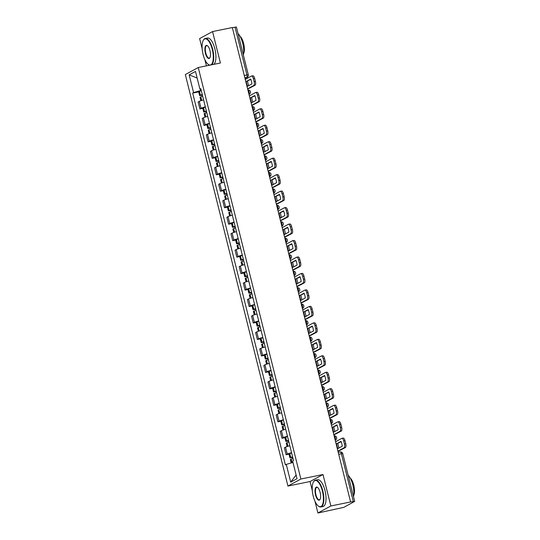 <?xml version="1.0" encoding="UTF-8"?>
<svg xmlns="http://www.w3.org/2000/svg" width="540" height="540" viewBox="0 0 540 540"><rect width="100%" height="100%" fill="white"/><g stroke="black" fill="none" stroke-linecap="round" stroke-linejoin="round"><path stroke-width="0.81" d="M314.996 501.329L317.905 513L343.859 507.337L354.672 501.41L353.302 501.532L341.381 453.708A2.187 0.824 -101.5 0 0 340.187 451.98A2.187 0.824 -101.5 0 0 340.099 452.007M317.905 513L330.845 505.973L350.602 501.957L232.322 27.54L212.564 31.563L220.408 63.018L198.268 67.527L185.328 74.554L287.928 486.047L310.061 481.538L312.289 490.462M212.564 31.563L199.625 38.59L202.163 48.776M204.869 59.643L206.422 65.867M330.845 505.973L323.001 474.518L300.868 479.021L198.268 67.527M350.602 501.957L353.302 501.532M232.349 27.662L236.385 27L248.312 74.824L246.942 74.939L235.022 27.122M203.6 99.92A5.035 0.533 166 0 0 199.287 101.338L198.14 101.959L199.874 108.931L201.022 108.304A5.035 0.533 -14 0 1 205.342 106.886M202.784 108.338L199.874 108.931M207.711 116.39A5.035 0.533 166 0 0 203.391 117.808L202.244 118.429L203.978 125.395L205.132 124.774A5.035 0.533 -14 0 1 209.446 123.356M206.894 124.808L203.978 125.395M211.815 132.853A5.035 0.533 166 0 0 207.502 134.271L206.347 134.899L208.089 141.865L209.237 141.244A5.035 0.533 -14 0 1 213.55 139.826M210.998 141.271L208.089 141.865M215.919 149.323A5.035 0.533 166 0 0 211.606 150.741L210.451 151.369L212.193 158.335L213.341 157.707A5.035 0.533 -14 0 1 217.661 156.29M215.102 157.741L212.193 158.335M220.03 165.794A5.035 0.533 166 0 0 215.71 167.211L214.562 167.832L216.297 174.805L217.451 174.177A5.035 0.533 -14 0 1 221.765 172.76M219.206 174.211L216.297 174.805M224.134 182.263A5.035 0.533 166 0 0 219.821 183.681L218.666 184.302L220.401 191.268L221.555 190.647A5.035 0.533 -14 0 1 225.869 189.23M223.317 190.681L220.401 191.268M228.238 198.727A5.035 0.533 166 0 0 223.925 200.144L222.77 200.772L224.512 207.738L225.659 207.117A5.035 0.533 -14 0 1 229.979 205.7M227.421 207.144L224.512 207.738M232.342 215.197A5.035 0.533 166 0 0 228.029 216.614L226.881 217.242L228.616 224.208L229.763 223.58A5.035 0.533 -14 0 1 234.083 222.163M231.525 223.614L228.616 224.208M236.453 231.667A5.035 0.533 166 0 0 232.132 233.084L230.985 233.705L232.72 240.678L233.874 240.05A5.035 0.533 -14 0 1 238.187 238.633M235.636 240.084L232.72 240.678M240.556 248.137A5.035 0.533 166 0 0 236.243 249.554L235.089 250.175L236.831 257.141L237.978 256.52A5.035 0.533 -14 0 1 242.291 255.103M239.74 256.554L236.831 257.141M244.661 264.6A5.035 0.533 166 0 0 240.347 266.018L239.2 266.645L240.935 273.611L242.082 272.99A5.035 0.533 -14 0 1 246.402 271.573M243.844 273.017L240.935 273.611M248.771 281.07A5.035 0.533 166 0 0 244.451 282.488L243.304 283.115L245.038 290.081L246.193 289.454A5.035 0.533 -14 0 1 250.506 288.036M247.948 289.487L245.038 290.081M252.875 297.54A5.035 0.533 166 0 0 248.562 298.957L247.408 299.579L249.149 306.551L250.297 305.924A5.035 0.533 -14 0 1 254.61 304.506M252.059 305.957L249.149 306.551M256.979 314.01A5.035 0.533 166 0 0 252.666 315.428L251.512 316.049L253.253 323.015L254.401 322.394A5.035 0.533 -14 0 1 258.721 320.976M256.163 322.427L253.253 323.015M261.09 330.473A5.035 0.533 166 0 0 256.77 331.891L255.623 332.519L257.357 339.485L258.512 338.857A5.035 0.533 -14 0 1 262.825 337.446M260.267 338.891L257.357 339.485M265.194 346.943A5.035 0.533 166 0 0 260.881 348.361L259.726 348.988L261.461 355.955L262.615 355.327A5.035 0.533 -14 0 1 266.929 353.909M264.377 355.361L261.461 355.955M269.298 363.413A5.035 0.533 166 0 0 264.985 364.831L263.831 365.452L265.572 372.425L266.719 371.797A5.035 0.533 -14 0 1 271.04 370.379M268.481 371.831L265.572 372.425M273.402 379.883A5.035 0.533 166 0 0 269.089 381.301L267.941 381.922L269.676 388.888L270.824 388.267A5.035 0.533 -14 0 1 275.144 386.849M272.585 388.294L269.676 388.888M277.513 396.346A5.035 0.533 166 0 0 273.193 397.764L272.045 398.392L273.78 405.358L274.934 404.73A5.035 0.533 -14 0 1 279.248 403.312M276.696 404.764L273.78 405.358M281.617 412.817A5.035 0.533 166 0 0 277.303 414.234L276.149 414.862L277.891 421.828L279.038 421.2A5.035 0.533 -14 0 1 283.351 419.783M280.8 421.234L277.891 421.828M285.721 429.287A5.035 0.533 166 0 0 281.408 430.704L280.26 431.325L281.995 438.291L283.142 437.67A5.035 0.533 -14 0 1 287.462 436.252M284.904 437.704L281.995 438.291M289.832 445.757A5.035 0.533 166 0 0 285.512 447.167L284.364 447.795L286.099 454.761L287.253 454.14A5.035 0.533 -14 0 1 291.566 452.723M289.008 454.167L286.099 454.761M200.516 89.168L200.84 90.45L201.224 90.369M200.84 90.45L193.576 92.603L189.155 74.871L195.494 71.428L199.915 89.168L200.921 89.168M296.116 474.991L290.702 482.146L297.041 478.703L292.619 460.971L293.504 460.485L200.799 88.681L199.915 89.168M290.702 482.146L286.281 464.407L292.977 462.422M193.576 92.603L192.692 93.089L285.39 464.893L286.281 464.407M287.928 486.047L300.868 479.021M310.061 481.538L323.001 474.518M198.679 91.868L192.692 93.089M189.155 74.871L197.141 78.044M246.321 81.432L250.709 79.049A6.784 2.565 -101.5 0 1 251.917 83.909L247.536 86.285A6.784 2.565 78.5 0 1 246.76 83.95A6.784 2.565 78.5 0 1 246.321 81.432L250.85 79.414M248.677 85.664A6.784 2.565 78.5 0 1 248.049 83.687A6.784 2.565 78.5 0 1 247.617 81.169M202.264 94.534A8.316 0.884 166 0 0 200.407 95.162L199.604 95.58L202.426 95.209M199.604 95.58L198.646 91.733L199.442 91.307A8.316 0.884 -14 0 1 201.299 90.68M200.88 100.703L200.029 97.274L200.826 96.849A8.316 0.884 -14 0 1 202.682 96.221M202.392 95.053L201.427 95.013A6.892 0.729 -14 0 1 202.304 94.709M247.597 88.83L253.78 85.475A3.281 1.242 -101.5 0 0 254.124 81.689L255.413 81.432A3.281 1.242 78.5 0 1 255.069 85.212L247.664 89.093M245.255 79.434L251.438 76.079A3.281 1.242 -101.5 0 1 251.573 76.025A3.281 1.242 -101.5 0 1 253.361 78.631L254.124 81.689M252.727 75.816A3.281 1.242 78.5 0 1 252.862 75.769A3.281 1.242 78.5 0 1 254.651 78.368L253.361 78.631M255.413 81.432L254.651 78.368M250.432 97.902L254.813 95.519A6.784 2.565 -101.5 0 1 256.021 100.379L251.64 102.755A6.784 2.565 78.5 0 1 250.871 100.42A6.784 2.565 78.5 0 1 250.432 97.902L254.954 95.877M252.788 102.134A6.784 2.565 78.5 0 1 252.16 100.157A6.784 2.565 78.5 0 1 251.721 97.639M206.368 111.004A8.316 0.884 166 0 0 204.512 111.632L203.708 112.05L206.537 111.679M203.708 112.05L202.75 108.196L203.553 107.777A8.316 0.884 -14 0 1 205.403 107.15M204.991 117.173L204.134 113.738L204.93 113.319A8.316 0.884 -14 0 1 206.786 112.691M206.496 111.517L205.531 111.483A6.892 0.729 -14 0 1 206.408 111.179M251.708 105.3L257.884 101.939A3.281 1.242 -101.5 0 0 258.228 98.159L259.517 97.895A3.281 1.242 78.5 0 1 259.18 101.682L251.775 105.563M249.365 95.904L255.542 92.549A3.281 1.242 -101.5 0 1 255.677 92.495A3.281 1.242 -101.5 0 1 257.465 95.101L258.228 98.159M256.838 92.286A3.281 1.242 78.5 0 1 256.973 92.232A3.281 1.242 78.5 0 1 258.755 94.838L257.465 95.101M259.517 97.895L258.755 94.838M254.536 114.365L258.916 111.989A6.784 2.565 -101.5 0 1 260.125 116.843L255.744 119.225A6.784 2.565 78.5 0 1 254.975 116.89A6.784 2.565 78.5 0 1 254.536 114.365L259.065 112.347M256.892 118.604A6.784 2.565 78.5 0 1 256.264 116.627A6.784 2.565 78.5 0 1 255.825 114.102M210.472 127.474A8.316 0.884 166 0 0 208.616 128.102L207.819 128.52L210.641 128.149M207.819 128.52L206.854 124.666L207.657 124.247A8.316 0.884 -14 0 1 209.513 123.62M209.095 133.637L208.238 130.208L209.041 129.789A8.316 0.884 -14 0 1 210.897 129.161M210.6 127.987L209.642 127.953A6.892 0.729 -14 0 1 210.519 127.642M255.812 121.763L261.995 118.409A3.281 1.242 -101.5 0 0 262.332 114.629L263.628 114.365A3.281 1.242 78.5 0 1 263.284 118.145L255.879 122.033M253.469 112.367L259.652 109.013A3.281 1.242 -101.5 0 1 259.787 108.965A3.281 1.242 -101.5 0 1 261.569 111.564L262.332 114.629M260.942 108.749A3.281 1.242 78.5 0 1 261.077 108.702A3.281 1.242 78.5 0 1 262.865 111.301L261.569 111.564M263.628 114.365L262.865 111.301M258.64 130.835L263.021 128.459A6.784 2.565 -101.5 0 1 264.236 133.312L259.855 135.695A6.784 2.565 78.5 0 1 259.079 133.353A6.784 2.565 78.5 0 1 258.64 130.835L263.169 128.817M260.996 135.074A6.784 2.565 78.5 0 1 260.368 133.09A6.784 2.565 78.5 0 1 259.929 130.572M214.576 143.937A8.316 0.884 166 0 0 212.72 144.565L211.923 144.99L214.745 144.612M211.923 144.99L210.965 141.136L211.761 140.717A8.316 0.884 -14 0 1 213.617 140.09M213.199 150.107L212.341 146.678L213.145 146.259A8.316 0.884 -14 0 1 215.001 145.631M214.704 144.457L213.746 144.423A6.892 0.729 -14 0 1 214.623 144.113M259.916 138.233L266.099 134.879A3.281 1.242 -101.5 0 0 266.443 131.099L267.732 130.835A3.281 1.242 78.5 0 1 267.388 134.615L259.983 138.497M257.573 128.837L263.756 125.483A3.281 1.242 -101.5 0 1 263.891 125.435A3.281 1.242 -101.5 0 1 265.68 128.034L266.443 131.099M265.046 125.219A3.281 1.242 78.5 0 1 265.181 125.172A3.281 1.242 78.5 0 1 266.969 127.771L265.68 128.034M267.732 130.835L266.969 127.771M262.75 147.305L267.131 144.923A6.784 2.565 -101.5 0 1 268.34 149.783L263.959 152.159A6.784 2.565 78.5 0 1 263.183 149.823A6.784 2.565 78.5 0 1 262.75 147.305L267.273 145.287M265.1 151.538A6.784 2.565 78.5 0 1 264.478 149.56A6.784 2.565 78.5 0 1 264.04 147.042M218.687 160.407A8.316 0.884 166 0 0 216.83 161.035L216.027 161.453L218.855 161.082M216.027 161.453L215.069 157.606L215.865 157.181A8.316 0.884 -14 0 1 217.721 156.553M217.303 166.577L216.452 163.148L217.249 162.722A8.316 0.884 -14 0 1 219.105 162.095M218.815 160.927L217.85 160.886A6.892 0.729 -14 0 1 218.727 160.583M264.026 154.703L270.203 151.349A3.281 1.242 -101.5 0 0 270.547 147.562L271.836 147.305A3.281 1.242 78.5 0 1 271.499 151.085L264.087 154.967M261.684 145.307L267.86 141.953A3.281 1.242 -101.5 0 1 267.995 141.899A3.281 1.242 -101.5 0 1 269.784 144.504L270.547 147.562M269.15 141.689A3.281 1.242 78.5 0 1 269.285 141.635A3.281 1.242 78.5 0 1 271.073 144.241L269.784 144.504M271.836 147.305L271.073 144.241M266.854 163.775L271.235 161.393A6.784 2.565 -101.5 0 1 272.444 166.253L268.063 168.629A6.784 2.565 78.5 0 1 267.293 166.293A6.784 2.565 78.5 0 1 266.854 163.775L271.384 161.75M269.21 168.008A6.784 2.565 78.5 0 1 268.582 166.03A6.784 2.565 78.5 0 1 268.144 163.512M222.791 176.877A8.316 0.884 166 0 0 220.934 177.505L220.138 177.923L222.959 177.552M220.138 177.923L219.173 174.069L219.976 173.65A8.316 0.884 -14 0 1 221.832 173.023M221.413 183.047L220.556 179.611L221.353 179.192A8.316 0.884 -14 0 1 223.209 178.565M222.919 177.39L221.954 177.356A6.892 0.729 -14 0 1 222.831 177.053M268.13 171.173L274.313 167.812A3.281 1.242 -101.5 0 0 274.651 164.032L275.947 163.769A3.281 1.242 78.5 0 1 275.603 167.549L268.198 171.436M265.788 161.777L271.971 158.416A3.281 1.242 -101.5 0 1 272.106 158.369A3.281 1.242 -101.5 0 1 273.888 160.974L274.651 164.032M273.26 158.159A3.281 1.242 78.5 0 1 273.395 158.105A3.281 1.242 78.5 0 1 275.177 160.711L273.888 160.974M275.947 163.769L275.177 160.711M203.087 54.439A13.352 5.042 -101.5 0 0 208.109 64.294A13.352 5.042 -101.5 0 0 212.76 61.898A13.352 5.042 -101.5 0 0 212.294 49.444A13.352 5.042 -101.5 0 0 203.243 40.412A13.352 5.042 -101.5 0 0 203.087 54.439M203.337 40.243A13.676 5.164 78.5 0 1 203.431 40.068A13.676 5.164 78.5 0 1 205.261 38.482A13.676 5.164 78.5 0 1 212.706 49.322A13.676 5.164 78.5 0 1 211.687 64.793M209.628 65.212A13.676 5.164 78.5 0 1 208.413 64.537A13.676 5.164 78.5 0 1 208.258 64.409M205.389 53.19A6.676 2.518 78.5 0 1 205.16 46.967A6.676 2.518 78.5 0 1 207.482 45.765A6.676 2.518 78.5 0 1 209.993 50.693A6.676 2.518 78.5 0 1 209.912 57.706A6.676 2.518 78.5 0 1 205.389 53.19M207.637 45.9A6.345 2.396 -101.5 0 0 206.726 45.664A6.345 2.396 -101.5 0 0 205.801 53.069A6.345 2.396 -101.5 0 0 209.257 58.097A6.345 2.396 -101.5 0 0 210.006 57.524M238.019 33.541A13.676 5.164 78.5 0 1 242.683 43.22A13.676 5.164 78.5 0 1 243.385 55.053M240.037 36.275A9.848 3.719 78.5 0 1 243.648 43.47A9.848 3.719 78.5 0 1 243.587 53.717M205.261 38.482L207.448 38.036A13.676 5.164 78.5 0 1 214.886 48.877A13.676 5.164 78.5 0 1 213.874 64.348M313.214 496.132A13.352 5.042 -101.5 0 0 318.229 505.98A13.352 5.042 -101.5 0 0 322.886 503.584A13.352 5.042 -101.5 0 0 322.421 491.13A13.352 5.042 -101.5 0 0 313.369 482.099A13.352 5.042 -101.5 0 0 313.214 496.132M313.463 481.93A13.676 5.164 78.5 0 1 313.558 481.754A13.676 5.164 78.5 0 1 315.387 480.168A13.676 5.164 78.5 0 1 322.832 491.009A13.676 5.164 78.5 0 1 320.841 506.972A13.676 5.164 78.5 0 1 318.539 506.223A13.676 5.164 78.5 0 1 318.384 506.101M315.515 494.876A6.676 2.518 78.5 0 1 315.279 488.653A6.676 2.518 78.5 0 1 317.608 487.451A6.676 2.518 78.5 0 1 320.119 492.379A6.676 2.518 78.5 0 1 320.038 499.399A6.676 2.518 78.5 0 1 315.515 494.876M317.763 487.586A6.345 2.396 -101.5 0 0 316.845 487.35A6.345 2.396 -101.5 0 0 315.927 494.755A6.345 2.396 -101.5 0 0 319.376 499.79A6.345 2.396 -101.5 0 0 320.132 499.21M348.145 475.227A13.676 5.164 78.5 0 1 352.809 484.907A13.676 5.164 78.5 0 1 353.511 496.746M350.163 477.968A9.848 3.719 78.5 0 1 353.774 485.156A9.848 3.719 78.5 0 1 353.714 495.403M315.387 480.168L317.567 479.723A13.676 5.164 78.5 0 1 325.013 490.563A13.676 5.164 78.5 0 1 323.028 506.527L320.841 506.972M270.959 180.238L275.339 177.863A6.784 2.565 -101.5 0 1 276.554 182.716L272.167 185.099A6.784 2.565 78.5 0 1 271.397 182.756A6.784 2.565 78.5 0 1 270.959 180.238L275.488 178.22M273.314 184.478A6.784 2.565 78.5 0 1 272.687 182.5A6.784 2.565 78.5 0 1 272.248 179.975M226.894 193.347A8.316 0.884 166 0 0 225.038 193.975L224.242 194.393L227.063 194.022M224.242 194.393L223.283 190.539L224.08 190.121A8.316 0.884 -14 0 1 225.936 189.493M225.518 199.51L224.66 196.081L225.464 195.662A8.316 0.884 -14 0 1 227.32 195.035M227.023 193.86L226.064 193.826A6.892 0.729 -14 0 1 226.942 193.516M272.234 187.637L278.417 184.282A3.281 1.242 -101.5 0 0 278.762 180.502L280.051 180.238A3.281 1.242 78.5 0 1 279.707 184.019L272.302 187.907M269.892 178.241L276.075 174.886A3.281 1.242 -101.5 0 1 276.21 174.839A3.281 1.242 -101.5 0 1 277.999 177.437L278.762 180.502M277.364 174.623A3.281 1.242 78.5 0 1 277.499 174.575A3.281 1.242 78.5 0 1 279.288 177.174L277.999 177.437M280.051 180.238L279.288 177.174M275.062 196.709L279.45 194.333A6.784 2.565 -101.5 0 1 280.658 199.186L276.278 201.569A6.784 2.565 78.5 0 1 275.501 199.226A6.784 2.565 78.5 0 1 275.062 196.709L279.592 194.69M277.418 200.941A6.784 2.565 78.5 0 1 276.797 198.963A6.784 2.565 78.5 0 1 276.359 196.445M231.005 209.81A8.316 0.884 166 0 0 229.149 210.438L228.346 210.863L231.174 210.485M228.346 210.863L227.387 207.009L228.184 206.584A8.316 0.884 -14 0 1 230.04 205.963M229.622 215.98L228.771 212.551L229.568 212.132A8.316 0.884 -14 0 1 231.424 211.505M231.134 210.33L230.168 210.296A6.892 0.729 -14 0 1 231.046 209.986M276.338 204.107L282.521 200.752A3.281 1.242 -101.5 0 0 282.865 196.972L284.155 196.709A3.281 1.242 78.5 0 1 283.81 200.488L276.406 204.37M273.996 194.71L280.179 191.356A3.281 1.242 -101.5 0 1 280.314 191.309A3.281 1.242 -101.5 0 1 282.103 193.907L282.865 196.972M281.468 191.093A3.281 1.242 78.5 0 1 281.603 191.045A3.281 1.242 78.5 0 1 283.392 193.644L282.103 193.907M284.155 196.709L283.392 193.644M279.173 213.179L283.554 210.796A6.784 2.565 -101.5 0 1 284.762 215.656L280.382 218.032A6.784 2.565 78.5 0 1 279.612 215.696A6.784 2.565 78.5 0 1 279.173 213.179L283.703 211.16M281.529 217.411A6.784 2.565 78.5 0 1 280.901 215.433A6.784 2.565 78.5 0 1 280.463 212.915M235.109 226.28A8.316 0.884 166 0 0 233.253 226.908L232.457 227.327L235.278 226.955M232.457 227.327L231.491 223.479L232.294 223.054A8.316 0.884 -14 0 1 234.151 222.426M233.732 232.45L232.875 229.021L233.672 228.596A8.316 0.884 -14 0 1 235.528 227.968M235.238 226.8L234.272 226.76A6.892 0.729 -14 0 1 235.15 226.456M280.449 220.577L286.632 217.222A3.281 1.242 -101.5 0 0 286.969 213.435L288.259 213.179A3.281 1.242 78.5 0 1 287.921 216.959L280.517 220.84M278.107 211.181L284.283 207.826A3.281 1.242 -101.5 0 1 284.418 207.772A3.281 1.242 -101.5 0 1 286.207 210.377L286.969 213.435M285.579 207.562A3.281 1.242 78.5 0 1 285.714 207.509A3.281 1.242 78.5 0 1 287.496 210.114L286.207 210.377M288.259 213.179L287.496 210.114M283.277 229.649L287.658 227.266A6.784 2.565 -101.5 0 1 288.873 232.126L284.486 234.502A6.784 2.565 78.5 0 1 283.716 232.166A6.784 2.565 78.5 0 1 283.277 229.649L287.807 227.624M285.633 233.881A6.784 2.565 78.5 0 1 285.005 231.903A6.784 2.565 78.5 0 1 284.567 229.385M239.213 242.75A8.316 0.884 166 0 0 237.357 243.378L236.56 243.797L239.382 243.425M236.56 243.797L235.595 239.942L236.399 239.524A8.316 0.884 -14 0 1 238.255 238.896M237.836 248.92L236.979 245.484L237.782 245.066A8.316 0.884 -14 0 1 239.638 244.438M239.341 243.263L238.383 243.23A6.892 0.729 -14 0 1 239.261 242.926M284.553 237.04L290.736 233.685A3.281 1.242 -101.5 0 0 291.074 229.905L292.37 229.642A3.281 1.242 78.5 0 1 292.025 233.422L284.621 237.31M282.211 227.651L288.394 224.289A3.281 1.242 -101.5 0 1 288.529 224.242A3.281 1.242 -101.5 0 1 290.311 226.847L291.074 229.905M289.683 224.032A3.281 1.242 78.5 0 1 289.818 223.978A3.281 1.242 78.5 0 1 291.607 226.584L290.311 226.847M292.37 229.642L291.607 226.584M287.381 246.112L291.762 243.736A6.784 2.565 -101.5 0 1 292.977 248.589L288.596 250.972A6.784 2.565 78.5 0 1 287.82 248.63A6.784 2.565 78.5 0 1 287.381 246.112L291.911 244.094M289.737 250.351A6.784 2.565 78.5 0 1 289.109 248.373A6.784 2.565 78.5 0 1 288.671 245.849M243.317 259.22A8.316 0.884 166 0 0 241.468 259.848L240.665 260.267L243.486 259.889M240.665 260.267L239.706 256.412L240.503 255.994A8.316 0.884 -14 0 1 242.359 255.366M241.94 265.383L241.083 261.954L241.886 261.536A8.316 0.884 -14 0 1 243.743 260.908M243.452 259.733L242.487 259.7A6.892 0.729 -14 0 1 243.365 259.389M288.657 253.51L294.84 250.155A3.281 1.242 -101.5 0 0 295.184 246.375L296.474 246.112A3.281 1.242 78.5 0 1 296.129 249.892L288.725 253.78M286.315 244.114L292.498 240.759A3.281 1.242 -101.5 0 1 292.633 240.712A3.281 1.242 -101.5 0 1 294.422 243.31L295.184 246.375M293.787 240.496A3.281 1.242 78.5 0 1 293.922 240.449A3.281 1.242 78.5 0 1 295.711 243.047L294.422 243.31M296.474 246.112L295.711 243.047M291.492 262.582L295.873 260.206A6.784 2.565 -101.5 0 1 297.081 265.059L292.7 267.435A6.784 2.565 78.5 0 1 291.931 265.1A6.784 2.565 78.5 0 1 291.492 262.582L296.015 260.564M293.841 266.814A6.784 2.565 78.5 0 1 293.22 264.836A6.784 2.565 78.5 0 1 292.781 262.319M247.428 275.684A8.316 0.884 166 0 0 245.572 276.311L244.769 276.737L247.597 276.359M244.769 276.737L243.81 272.882L244.613 272.457A8.316 0.884 -14 0 1 246.463 271.829M246.051 281.853L245.194 278.424L245.99 278.006A8.316 0.884 -14 0 1 247.847 277.378M247.556 276.203L246.591 276.17A6.892 0.729 -14 0 1 247.469 275.859M292.768 269.98L298.944 266.625A3.281 1.242 -101.5 0 0 299.288 262.845L300.578 262.582A3.281 1.242 78.5 0 1 300.24 266.362L292.829 270.243M290.425 260.584L296.602 257.229A3.281 1.242 -101.5 0 1 296.737 257.182A3.281 1.242 -101.5 0 1 298.526 259.781L299.288 262.845M297.898 256.966A3.281 1.242 78.5 0 1 298.033 256.918A3.281 1.242 78.5 0 1 299.815 259.517L298.526 259.781M300.578 262.582L299.815 259.517M295.596 279.052L299.977 276.669A6.784 2.565 -101.5 0 1 301.185 281.529L296.804 283.905A6.784 2.565 78.5 0 1 296.035 281.57A6.784 2.565 78.5 0 1 295.596 279.052L300.125 277.034M297.952 283.284A6.784 2.565 78.5 0 1 297.324 281.306A6.784 2.565 78.5 0 1 296.885 278.788M251.532 292.154A8.316 0.884 166 0 0 249.676 292.781L248.879 293.2L251.701 292.829M248.879 293.2L247.914 289.352L248.717 288.927A8.316 0.884 -14 0 1 250.574 288.299M250.155 298.323L249.298 294.894L250.101 294.469A8.316 0.884 -14 0 1 251.951 293.841M251.66 292.673L250.695 292.633A6.892 0.729 -14 0 1 251.573 292.329M296.872 286.45L303.055 283.095A3.281 1.242 -101.5 0 0 303.392 279.308L304.688 279.045A3.281 1.242 78.5 0 1 304.344 282.832L296.939 286.713M294.529 277.054L300.713 273.699A3.281 1.242 -101.5 0 1 300.848 273.645A3.281 1.242 -101.5 0 1 302.63 276.25L303.392 279.308M302.002 273.436A3.281 1.242 78.5 0 1 302.137 273.382A3.281 1.242 78.5 0 1 303.925 275.987L302.63 276.25M304.688 279.045L303.925 275.987M299.7 295.522L304.081 293.139A6.784 2.565 -101.5 0 1 305.296 297.999L300.915 300.375A6.784 2.565 78.5 0 1 300.139 298.04A6.784 2.565 78.5 0 1 299.7 295.522L304.229 293.497M302.056 299.754A6.784 2.565 78.5 0 1 301.428 297.776A6.784 2.565 78.5 0 1 300.989 295.259M255.636 308.624A8.316 0.884 166 0 0 253.78 309.251L252.983 309.67L255.805 309.299M252.983 309.67L252.025 305.816L252.821 305.397A8.316 0.884 -14 0 1 254.678 304.769M254.259 314.793L253.402 311.357L254.205 310.939A8.316 0.884 -14 0 1 256.061 310.311M255.764 309.137L254.806 309.103A6.892 0.729 -14 0 1 255.683 308.799M300.976 302.913L307.159 299.558A3.281 1.242 -101.5 0 0 307.503 295.778L308.792 295.515A3.281 1.242 78.5 0 1 308.448 299.295L301.043 303.183M298.634 293.524L304.817 290.162A3.281 1.242 -101.5 0 1 304.952 290.115A3.281 1.242 -101.5 0 1 306.74 292.721L307.503 295.778M306.106 289.906A3.281 1.242 78.5 0 1 306.241 289.852A3.281 1.242 78.5 0 1 308.029 292.457L306.74 292.721M308.792 295.515L308.029 292.457M303.804 311.985L308.192 309.609A6.784 2.565 -101.5 0 1 309.4 314.462L305.019 316.845A6.784 2.565 78.5 0 1 304.243 314.503A6.784 2.565 78.5 0 1 303.804 311.985L308.333 309.967M306.16 316.224A6.784 2.565 78.5 0 1 305.539 314.246A6.784 2.565 78.5 0 1 305.1 311.722M259.747 325.094A8.316 0.884 166 0 0 257.891 325.721L257.087 326.14L259.916 325.762M257.087 326.14L256.129 322.286L256.925 321.867A8.316 0.884 -14 0 1 258.781 321.239M258.363 331.256L257.512 327.827L258.309 327.409A8.316 0.884 -14 0 1 260.165 326.781M259.875 325.607L258.91 325.573A6.892 0.729 -14 0 1 259.787 325.262M305.087 319.383L311.263 316.028A3.281 1.242 -101.5 0 0 311.607 312.248L312.896 311.985A3.281 1.242 78.5 0 1 312.552 315.765L305.147 319.653M302.744 309.987L308.921 306.632A3.281 1.242 -101.5 0 1 309.056 306.585A3.281 1.242 -101.5 0 1 310.844 309.184L311.607 312.248M310.21 306.369A3.281 1.242 78.5 0 1 310.345 306.322A3.281 1.242 78.5 0 1 312.134 308.921L310.844 309.184M312.896 311.985L312.134 308.921M307.915 328.455L312.296 326.079A6.784 2.565 -101.5 0 1 313.504 330.932L309.123 333.308A6.784 2.565 78.5 0 1 308.353 330.973A6.784 2.565 78.5 0 1 307.915 328.455L312.444 326.437M310.271 332.687A6.784 2.565 78.5 0 1 309.643 330.71A6.784 2.565 78.5 0 1 309.204 328.192M263.851 341.557A8.316 0.884 166 0 0 261.995 342.185L261.198 342.61L264.019 342.232M261.198 342.61L260.233 338.756L261.036 338.33A8.316 0.884 -14 0 1 262.892 337.703M262.474 347.726L261.617 344.297L262.413 343.879A8.316 0.884 -14 0 1 264.269 343.251M263.979 342.077L263.014 342.043A6.892 0.729 -14 0 1 263.891 341.732M309.191 335.853L315.374 332.498A3.281 1.242 -101.5 0 0 315.711 328.718L317 328.455A3.281 1.242 78.5 0 1 316.663 332.235L309.258 336.116M306.848 326.457L313.031 323.102A3.281 1.242 -101.5 0 1 313.166 323.055A3.281 1.242 -101.5 0 1 314.948 325.654L315.711 328.718M314.321 322.839A3.281 1.242 78.5 0 1 314.456 322.792A3.281 1.242 78.5 0 1 316.238 325.391L314.948 325.654M317 328.455L316.238 325.391M312.019 344.925L316.4 342.542A6.784 2.565 -101.5 0 1 317.615 347.402L313.227 349.778A6.784 2.565 78.5 0 1 312.457 347.443A6.784 2.565 78.5 0 1 312.019 344.925L316.548 342.9M314.375 349.157A6.784 2.565 78.5 0 1 313.747 347.18A6.784 2.565 78.5 0 1 313.308 344.662M267.955 358.027A8.316 0.884 166 0 0 266.099 358.655L265.302 359.073L268.124 358.702M265.302 359.073L264.344 355.226L265.14 354.8A8.316 0.884 -14 0 1 266.996 354.173M266.578 364.196L265.721 360.767L266.524 360.342A8.316 0.884 -14 0 1 268.38 359.714M268.083 358.54L267.125 358.506A6.892 0.729 -14 0 1 268.002 358.202M313.295 352.323L319.478 348.968A3.281 1.242 -101.5 0 0 319.822 345.182L321.111 344.918A3.281 1.242 78.5 0 1 320.767 348.705L313.362 352.586M310.952 342.927L317.135 339.572A3.281 1.242 -101.5 0 1 317.27 339.518A3.281 1.242 -101.5 0 1 319.052 342.124L319.822 345.182M318.425 339.309A3.281 1.242 78.5 0 1 318.56 339.255A3.281 1.242 78.5 0 1 320.348 341.861L319.052 342.124M321.111 344.918L320.348 341.861M316.123 361.395L320.51 359.012A6.784 2.565 -101.5 0 1 321.719 363.872L317.338 366.248A6.784 2.565 78.5 0 1 316.562 363.913A6.784 2.565 78.5 0 1 316.123 361.395L320.652 359.37M318.478 365.627A6.784 2.565 78.5 0 1 317.858 363.65A6.784 2.565 78.5 0 1 317.419 361.132M272.066 374.497A8.316 0.884 166 0 0 270.209 375.125L269.406 375.543L272.228 375.172M269.406 375.543L268.447 371.689L269.244 371.27A8.316 0.884 -14 0 1 271.1 370.643M270.682 380.666L269.831 377.231L270.628 376.812A8.316 0.884 -14 0 1 272.484 376.184M272.194 375.01L271.228 374.976A6.892 0.729 -14 0 1 272.106 374.666M317.399 368.786L323.582 365.432A3.281 1.242 -101.5 0 0 323.926 361.651L325.215 361.388A3.281 1.242 78.5 0 1 324.871 365.168L317.466 369.056M315.056 359.397L321.239 356.036A3.281 1.242 -101.5 0 1 321.374 355.988A3.281 1.242 -101.5 0 1 323.163 358.594L323.926 361.651M322.529 355.779A3.281 1.242 78.5 0 1 322.663 355.725A3.281 1.242 78.5 0 1 324.452 358.331L323.163 358.594M325.215 361.388L324.452 358.331M320.234 377.858L324.614 375.482A6.784 2.565 -101.5 0 1 325.822 380.336L321.442 382.718A6.784 2.565 78.5 0 1 320.672 380.376A6.784 2.565 78.5 0 1 320.234 377.858L324.763 375.84M322.589 382.097A6.784 2.565 78.5 0 1 321.962 380.12A6.784 2.565 78.5 0 1 321.523 377.595M276.17 390.967A8.316 0.884 166 0 0 274.313 391.595L273.51 392.013L276.338 391.635M273.51 392.013L272.551 388.159L273.355 387.74A8.316 0.884 -14 0 1 275.211 387.113M274.793 397.13L273.935 393.701L274.732 393.282A8.316 0.884 -14 0 1 276.588 392.654M276.298 391.48L275.332 391.446A6.892 0.729 -14 0 1 276.21 391.136M321.509 385.256L327.685 381.901A3.281 1.242 -101.5 0 0 328.03 378.121L329.319 377.858A3.281 1.242 78.5 0 1 328.982 381.638L321.577 385.526M319.167 375.86L325.343 372.506A3.281 1.242 -101.5 0 1 325.478 372.458A3.281 1.242 -101.5 0 1 327.267 375.057L328.03 378.121M326.639 372.242A3.281 1.242 78.5 0 1 326.774 372.195A3.281 1.242 78.5 0 1 328.556 374.794L327.267 375.057M329.319 377.858L328.556 374.794M324.338 394.328L328.718 391.952A6.784 2.565 -101.5 0 1 329.933 396.806L325.546 399.182A6.784 2.565 78.5 0 1 324.776 396.846A6.784 2.565 78.5 0 1 324.338 394.328L328.867 392.31M326.693 398.561A6.784 2.565 78.5 0 1 326.066 396.583A6.784 2.565 78.5 0 1 325.627 394.065M280.274 407.43A8.316 0.884 166 0 0 278.417 408.058L277.621 408.483L280.442 408.105M277.621 408.483L276.656 404.629L277.459 404.204A8.316 0.884 -14 0 1 279.315 403.576M278.897 413.6L278.039 410.171L278.843 409.745A8.316 0.884 -14 0 1 280.699 409.124M280.402 407.95L279.443 407.909A6.892 0.729 -14 0 1 280.321 407.606M325.613 401.726L331.796 398.371A3.281 1.242 -101.5 0 0 332.134 394.592L333.43 394.328A3.281 1.242 78.5 0 1 333.086 398.108L325.681 401.99M323.271 392.33L329.454 388.976A3.281 1.242 -101.5 0 1 329.589 388.928A3.281 1.242 -101.5 0 1 331.371 391.527L332.134 394.592M330.743 388.712A3.281 1.242 78.5 0 1 330.878 388.665A3.281 1.242 78.5 0 1 332.667 391.264L331.371 391.527M333.43 394.328L332.667 391.264M328.442 410.798L332.822 408.416A6.784 2.565 -101.5 0 1 334.037 413.276L329.656 415.651A6.784 2.565 78.5 0 1 328.88 413.316A6.784 2.565 78.5 0 1 328.442 410.798L332.971 408.773M330.797 415.031A6.784 2.565 78.5 0 1 330.17 413.053A6.784 2.565 78.5 0 1 329.731 410.535M284.378 423.9A8.316 0.884 166 0 0 282.528 424.528L281.725 424.946L284.546 424.575M281.725 424.946L280.766 421.099L281.563 420.674A8.316 0.884 -14 0 1 283.419 420.046M283 430.07L282.143 426.64L282.947 426.215A8.316 0.884 -14 0 1 284.803 425.588M284.513 424.413L283.547 424.379A6.892 0.729 -14 0 1 284.425 424.076M329.717 418.196L335.9 414.842A3.281 1.242 -101.5 0 0 336.245 411.055L337.534 410.792A3.281 1.242 78.5 0 1 337.19 414.578L329.785 418.46M327.375 408.8L333.558 405.445A3.281 1.242 -101.5 0 1 333.693 405.392A3.281 1.242 -101.5 0 1 335.482 407.997L336.245 411.055M334.847 405.182A3.281 1.242 78.5 0 1 334.982 405.128A3.281 1.242 78.5 0 1 336.771 407.734L335.482 407.997M337.534 410.792L336.771 407.734M332.552 427.268L336.933 424.886A6.784 2.565 -101.5 0 1 338.141 429.745L333.761 432.121A6.784 2.565 78.5 0 1 332.991 429.786A6.784 2.565 78.5 0 1 332.552 427.268L337.075 425.243M334.901 431.501A6.784 2.565 78.5 0 1 334.28 429.523A6.784 2.565 78.5 0 1 333.841 427.005M288.488 440.37A8.316 0.884 166 0 0 286.632 440.998L285.829 441.416L288.657 441.045M285.829 441.416L284.87 437.562L285.674 437.144A8.316 0.884 -14 0 1 287.523 436.516M287.105 446.54L286.254 443.104L287.05 442.685A8.316 0.884 -14 0 1 288.907 442.058M288.617 440.883L287.651 440.849A6.892 0.729 -14 0 1 288.529 440.539M333.828 434.66L340.004 431.305A3.281 1.242 -101.5 0 0 340.349 427.525L341.638 427.262A3.281 1.242 78.5 0 1 341.3 431.042L333.889 434.93M331.486 425.27L337.662 421.909A3.281 1.242 -101.5 0 1 337.797 421.862A3.281 1.242 -101.5 0 1 339.586 424.467L340.349 427.525M338.958 421.646A3.281 1.242 78.5 0 1 339.093 421.598A3.281 1.242 78.5 0 1 340.875 424.204L339.586 424.467M341.638 427.262L340.875 424.204M336.656 443.732L341.037 441.356A6.784 2.565 -101.5 0 1 342.245 446.209L337.865 448.592A6.784 2.565 78.5 0 1 337.095 446.249A6.784 2.565 78.5 0 1 336.656 443.732L341.185 441.713M339.012 447.971A6.784 2.565 78.5 0 1 338.384 445.986A6.784 2.565 78.5 0 1 337.946 443.468M292.592 456.84A8.316 0.884 166 0 0 290.736 457.461L289.94 457.886L292.761 457.508M289.94 457.886L288.974 454.032L289.778 453.614A8.316 0.884 -14 0 1 291.634 452.986M291.202 462.949L290.358 459.574L291.161 459.155A8.316 0.884 -14 0 1 293.011 458.527M292.721 457.353L291.755 457.319A6.892 0.729 -14 0 1 292.633 457.009M337.932 451.13L344.115 447.775A3.281 1.242 -101.5 0 0 344.453 443.995L345.749 443.732A3.281 1.242 78.5 0 1 345.404 447.512L338 451.4M335.59 441.733L341.773 438.379A3.281 1.242 -101.5 0 1 341.908 438.332A3.281 1.242 -101.5 0 1 343.69 440.93L344.453 443.995M343.062 438.115A3.281 1.242 78.5 0 1 343.197 438.068A3.281 1.242 78.5 0 1 344.979 440.667L343.69 440.93M345.749 443.732L344.979 440.667M335.178 440.073A2.187 0.824 -101.5 0 0 335.286 437.65A2.187 0.824 -101.5 0 0 334.139 435.908A2.187 2.187 0 0 1 335.576 439.979A2.187 2.012 61.5 0 1 335.192 440.134M331.067 423.61A2.187 0.824 -101.5 0 0 331.182 421.18A2.187 0.824 -101.5 0 0 330.028 419.438A2.187 2.187 0 0 1 331.472 423.509A2.187 2.012 61.5 0 1 331.088 423.671M326.963 407.14A2.187 0.824 -101.5 0 0 327.078 404.71A2.187 0.824 -101.5 0 0 325.924 402.968A2.187 2.187 0 0 1 327.368 407.045A2.187 2.012 61.5 0 1 326.977 407.201M322.859 390.67A2.187 0.824 -101.5 0 0 322.974 388.24A2.187 0.824 -101.5 0 0 321.82 386.505A2.187 2.187 0 0 1 323.257 390.575A2.187 2.012 61.5 0 1 322.873 390.731M318.749 374.2A2.187 0.824 -101.5 0 0 318.863 371.776A2.187 0.824 -101.5 0 0 317.709 370.035A2.187 2.187 0 0 1 319.154 374.105A2.187 2.012 61.5 0 1 318.769 374.261M314.644 357.737A2.187 0.824 -101.5 0 0 314.759 355.307A2.187 0.824 -101.5 0 0 313.605 353.565A2.187 2.187 0 0 1 315.05 357.642A2.187 2.012 61.5 0 1 314.658 357.797M310.541 341.267A2.187 0.824 -101.5 0 0 310.655 338.837A2.187 0.824 -101.5 0 0 309.501 337.095A2.187 2.187 0 0 1 310.946 341.172A2.187 2.012 61.5 0 1 310.554 341.327M306.437 324.797A2.187 0.824 -101.5 0 0 306.545 322.367A2.187 0.824 -101.5 0 0 305.397 320.632A2.187 2.187 0 0 1 306.835 324.702A2.187 2.012 61.5 0 1 306.45 324.857M302.326 308.327A2.187 0.824 -101.5 0 0 302.441 305.903A2.187 0.824 -101.5 0 0 301.286 304.162A2.187 2.187 0 0 1 302.731 308.232A2.187 2.012 61.5 0 1 302.339 308.394M298.222 291.863A2.187 0.824 -101.5 0 0 298.337 289.433A2.187 0.824 -101.5 0 0 297.182 287.692A2.187 2.187 0 0 1 298.627 291.769A2.187 2.012 61.5 0 1 298.235 291.924M294.118 275.393A2.187 0.824 -101.5 0 0 294.226 272.963A2.187 0.824 -101.5 0 0 293.078 271.222A2.187 2.187 0 0 1 294.516 275.299A2.187 2.012 61.5 0 1 294.131 275.454M290.007 258.923A2.187 0.824 -101.5 0 0 290.122 256.493A2.187 0.824 -101.5 0 0 288.968 254.759A2.187 2.187 0 0 1 290.412 258.829A2.187 2.012 61.5 0 1 290.027 258.984M285.903 242.453A2.187 0.824 -101.5 0 0 286.018 240.03A2.187 0.824 -101.5 0 0 284.863 238.288A2.187 2.187 0 0 1 286.308 242.359A2.187 2.012 61.5 0 1 285.916 242.521M281.799 225.99A2.187 0.824 -101.5 0 0 281.914 223.56A2.187 0.824 -101.5 0 0 280.76 221.819A2.187 2.187 0 0 1 282.197 225.896A2.187 2.012 61.5 0 1 281.812 226.051M277.688 209.52A2.187 0.824 -101.5 0 0 277.803 207.09A2.187 0.824 -101.5 0 0 276.649 205.349A2.187 2.187 0 0 1 278.093 209.425A2.187 2.012 61.5 0 1 277.709 209.581M273.584 193.05A2.187 0.824 -101.5 0 0 273.699 190.62A2.187 0.824 -101.5 0 0 272.545 188.885M269.48 176.58A2.187 0.824 -101.5 0 0 269.595 174.157A2.187 0.824 -101.5 0 0 268.441 172.415A2.187 2.187 0 0 1 269.885 176.486A2.187 2.012 61.5 0 1 269.494 176.648M265.376 160.117A2.187 0.824 -101.5 0 0 265.484 157.687A2.187 0.824 -101.5 0 0 264.337 155.945A2.187 2.187 0 0 1 265.775 160.022A2.187 2.012 61.5 0 1 265.39 160.178M261.266 143.647A2.187 0.824 -101.5 0 0 261.38 141.217A2.187 0.824 -101.5 0 0 260.226 139.475A2.187 2.187 0 0 1 261.671 143.552A2.187 2.012 61.5 0 1 261.286 143.708M257.162 127.177A2.187 0.824 -101.5 0 0 257.276 124.747A2.187 0.824 -101.5 0 0 256.122 123.012A2.187 2.187 0 0 1 257.567 127.082A2.187 2.012 61.5 0 1 257.175 127.238M253.058 110.707A2.187 0.824 -101.5 0 0 253.172 108.284A2.187 0.824 -101.5 0 0 252.018 106.542A2.187 2.187 0 0 1 253.456 110.612A2.187 2.012 61.5 0 1 253.071 110.774M248.947 94.244A2.187 0.824 -101.5 0 0 249.062 91.814A2.187 0.824 -101.5 0 0 247.907 90.072A2.187 2.187 0 0 1 249.352 94.149A2.187 2.012 61.5 0 1 248.967 94.304M244.998 78.395L246.713 77.463A2.187 0.824 -101.5 0 0 246.942 74.939L244.276 75.485M244.863 77.841L246.713 77.463A2.187 2.012 -118.5 0 0 247.232 77.274A2.187 2.187 0 0 0 248.312 74.824M283.142 437.67L281.408 430.704M279.038 421.2L277.303 414.234M274.934 404.73L273.193 397.764M270.824 388.267L269.089 381.301M266.719 371.797L264.985 364.831M262.615 355.327L260.881 348.361M258.512 338.857L256.77 331.891M254.401 322.394L252.666 315.428M250.297 305.924L248.562 298.957M246.193 289.454L244.451 282.488M242.082 272.99L240.347 266.018M237.978 256.52L236.243 249.554M233.874 240.05L232.132 233.084M229.763 223.58L228.029 216.614M225.659 207.117L223.925 200.144M221.555 190.647L219.821 183.681M217.451 174.177L215.71 167.211M213.341 157.707L211.606 150.741M209.237 141.244L207.502 134.271M205.132 124.774L203.391 117.808M201.022 108.304L199.287 101.338M287.253 454.14L285.512 447.167M273.598 193.111A2.187 2.012 61.5 0 0 273.989 192.956A2.187 2.187 0 0 0 272.545 188.879M338.708 454.255L342.752 453.593A2.187 2.187 0 0 0 340.187 451.98L338.243 452.371M200.407 95.162L199.442 91.307M200.3 95.202L199.341 91.348M201.616 100.467L200.725 96.889M201.717 100.44L200.826 96.849M255.069 85.212L253.78 85.475M204.512 111.632L203.553 107.777M204.41 111.665L203.445 107.818M205.72 116.937L204.829 113.36M205.828 116.903L204.93 113.319M259.18 101.682L257.884 101.939M208.616 128.102L207.657 124.247M208.514 128.135L207.556 124.281M209.831 133.407L208.933 129.823M209.932 133.373L209.041 129.789M263.284 118.145L261.995 118.409M212.72 144.565L211.761 140.717M212.618 144.605L211.66 140.751M213.935 149.877L213.044 146.293M214.036 149.843L213.145 146.259M267.388 134.615L266.099 134.879M216.83 161.035L215.865 157.181M216.729 161.075L215.764 157.221M218.038 166.34L217.148 162.763M218.147 166.313L217.249 162.722M271.499 151.085L270.203 151.349M220.934 177.505L219.976 173.65M220.833 177.538L219.875 173.691M222.149 182.81L221.251 179.233M222.251 182.776L221.353 179.192M275.603 167.549L274.313 167.812M225.038 193.975L224.08 190.121M224.937 194.009L223.978 190.154M226.253 199.28L225.362 195.696M226.355 199.247L225.464 195.662M279.707 184.019L278.417 184.282M229.149 210.438L228.184 206.584M229.041 210.478L228.083 206.624M230.357 215.75L229.466 212.166M230.465 215.716L229.568 212.132M283.81 200.488L282.521 200.752M233.253 226.908L232.294 223.054M233.152 226.949L232.187 223.094M234.461 232.214L233.57 228.636M234.569 232.187L233.672 228.596M287.921 216.959L286.632 217.222M237.357 243.378L236.399 239.524M237.256 243.412L236.297 239.564M238.572 248.684L237.674 245.106M238.673 248.65L237.782 245.066M292.025 233.422L290.736 233.685M241.468 259.848L240.503 255.994M241.36 259.882L240.401 256.028M242.676 265.154L241.785 261.569M242.777 265.12L241.886 261.536M296.129 249.892L294.84 250.155M245.572 276.311L244.613 272.457M245.471 276.352L244.505 272.498M246.78 281.624L245.889 278.039M246.888 281.59L245.99 278.006M300.24 266.362L298.944 266.625M249.676 292.781L248.717 288.927M249.575 292.822L248.616 288.968M250.891 298.087L249.993 294.509M250.992 298.06L250.101 294.469M304.344 282.832L303.055 283.095M253.78 309.251L252.821 305.397M253.679 309.285L252.72 305.438M254.995 314.557L254.104 310.979M255.096 314.523L254.205 310.939M308.448 299.295L307.159 299.558M257.891 325.721L256.925 321.867M257.789 325.755L256.824 321.901M259.099 331.027L258.208 327.443M259.207 330.993L258.309 327.409M312.552 315.765L311.263 316.028M261.995 342.185L261.036 338.33M261.893 342.225L260.935 338.371M263.203 347.497L262.312 343.913M263.311 347.463L262.413 343.879M316.663 332.235L315.374 332.498M266.099 358.655L265.14 354.8M265.997 358.695L265.039 354.841M267.314 363.96L266.423 360.382M267.415 363.933L266.524 360.342M320.767 348.705L319.478 348.968M270.209 375.125L269.244 371.27M270.101 375.158L269.143 371.311M271.418 380.43L270.526 376.853M271.526 380.396L270.628 376.812M324.871 365.168L323.582 365.432M274.313 391.595L273.355 387.74M274.212 391.628L273.247 387.774M275.522 396.9L274.631 393.316M275.63 396.866L274.732 393.282M328.982 381.638L327.685 381.901M278.417 408.058L277.459 404.204M278.316 408.098L277.358 404.244M279.632 413.37L278.735 409.786M279.734 413.336L278.843 409.745M333.086 398.108L331.796 398.371M282.528 424.528L281.563 420.674M282.42 424.568L281.462 420.714M283.736 429.833L282.845 426.256M283.838 429.806L282.947 426.215M337.19 414.578L335.9 414.842M286.632 440.998L285.674 437.144M286.531 441.032L285.566 437.184M287.84 446.303L286.949 442.726M287.948 446.269L287.05 442.685M341.3 431.042L340.004 431.305M290.736 457.461L289.778 453.614M290.635 457.502L289.676 453.647M291.938 462.726L291.053 459.189M292.039 462.699L291.161 459.155M345.404 447.512L344.115 447.775M248.974 94.352L249.352 94.149M253.085 110.822L253.456 110.612M257.188 127.285L257.567 127.082M261.293 143.755L261.671 143.552M265.403 160.225L265.775 160.022M269.507 176.695L269.885 176.486M273.611 193.158L273.989 192.956M277.715 209.628L278.093 209.425M281.826 226.098L282.197 225.896M285.93 242.568L286.308 242.359M290.034 259.031L290.412 258.829M294.145 275.501L294.516 275.299M298.249 291.971L298.627 291.769M302.353 308.441L302.731 308.232M306.464 324.904L306.835 324.702M310.568 341.375L310.946 341.172M314.672 357.845L315.05 357.642M318.776 374.308L319.154 374.105M322.886 390.778L323.257 390.575M326.99 407.248L327.368 407.045M331.094 423.718L331.472 423.509M335.205 440.181L335.576 439.979M342.752 453.593L354.672 501.41M247.232 77.274L245.018 78.476M252.862 75.769L251.573 76.025M256.973 92.232L255.677 92.495M261.077 108.702L259.787 108.965M265.181 125.172L263.891 125.435M269.285 141.635L267.995 141.899M273.395 158.105L272.106 158.369M203.243 40.412L203.431 40.068M313.369 482.099L313.558 481.754M277.499 174.575L276.21 174.839M281.603 191.045L280.314 191.309M285.714 207.509L284.418 207.772M289.818 223.978L288.529 224.242M293.922 240.449L292.633 240.712M298.033 256.918L296.737 257.182M302.137 273.382L300.848 273.645M306.241 289.852L304.952 290.115M310.345 306.322L309.056 306.585M314.456 322.792L313.166 323.055M318.56 339.255L317.27 339.518M322.663 355.725L321.374 355.988M326.774 372.195L325.478 372.458M330.878 388.665L329.589 388.928M334.982 405.128L333.693 405.392M339.093 421.598L337.797 421.862M343.197 438.068L341.908 438.332"/></g></svg>

